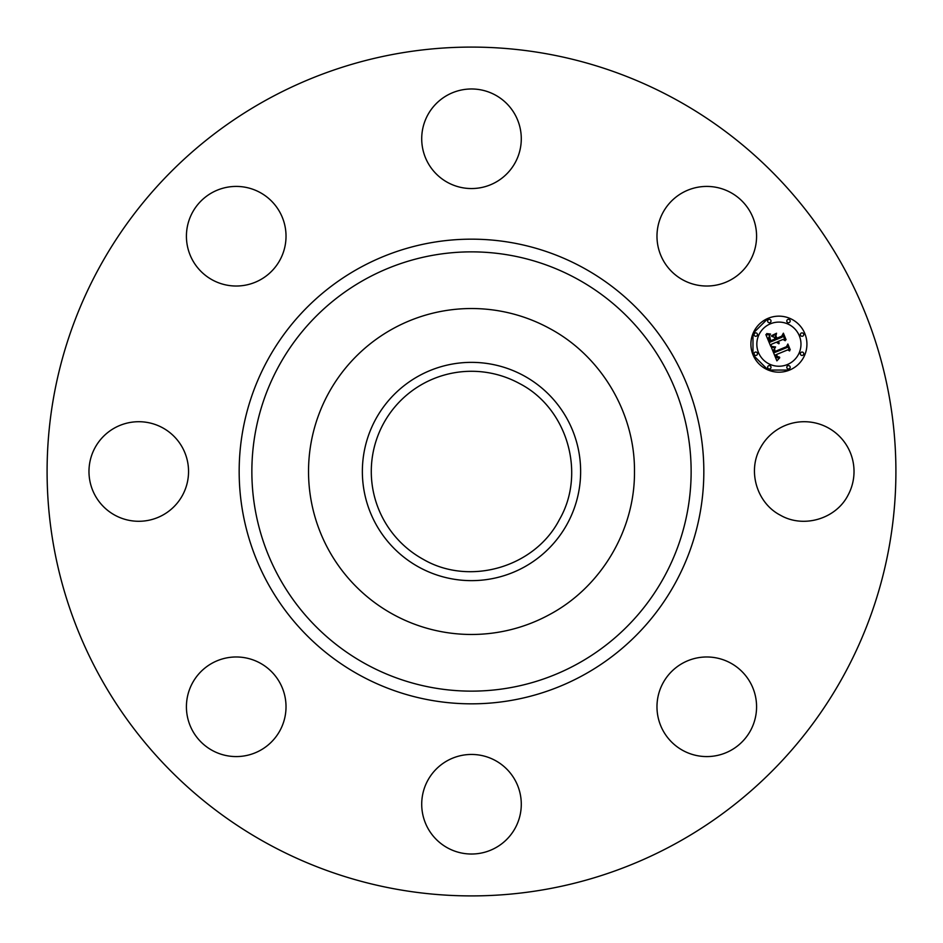 <?xml version="1.0" encoding="UTF-8"?>
<svg xmlns="http://www.w3.org/2000/svg" width="943" height="943" viewBox="0 0 943 943"><rect width="100%" height="100%" fill="white"/><g stroke="black" fill="none" stroke-linecap="round" stroke-linejoin="round"><path stroke-width="1.41" d="M760.541 447.63A49.802 49.802 0 0 1 828.107 427.804A49.802 49.802 0 0 1 847.934 495.37C835.781 519.051 803.389 528.563 780.368 515.196C756.687 503.043 747.174 470.651 760.541 447.63M674.976 99.05A424.409 424.409 0 0 1 843.95 674.976A424.409 424.409 0 0 1 268.024 843.95A424.409 424.409 0 0 1 99.05 268.024A424.409 424.409 0 0 1 674.976 99.05M720.806 754.565A49.802 49.802 0 0 1 658.992 720.806A49.802 49.802 0 0 1 692.763 658.992A49.802 49.802 0 0 1 754.565 692.763A49.802 49.802 0 0 1 720.806 754.565M447.63 847.934A49.802 49.802 0 0 1 427.804 780.368A49.802 49.802 0 0 1 495.37 760.541A49.802 49.802 0 0 1 515.196 828.107A49.802 49.802 0 0 1 447.63 847.934M188.435 720.806A49.802 49.802 0 0 1 222.194 658.992A49.802 49.802 0 0 1 284.008 692.763A49.802 49.802 0 0 1 250.237 754.565A49.802 49.802 0 0 1 188.435 720.806M95.066 447.63A49.802 49.802 0 0 1 162.632 427.804A49.802 49.802 0 0 1 182.459 495.37A49.802 49.802 0 0 1 114.893 515.196A49.802 49.802 0 0 1 95.066 447.63M222.194 188.435A49.802 49.802 0 0 1 284.008 222.194A49.802 49.802 0 0 1 250.237 284.008A49.802 49.802 0 0 1 188.435 250.237A49.802 49.802 0 0 1 222.194 188.435M495.37 95.066A49.802 49.802 0 0 1 515.196 162.632A49.802 49.802 0 0 1 447.63 182.459A49.802 49.802 0 0 1 427.804 114.893A49.802 49.802 0 0 1 495.37 95.066M754.565 222.194A49.802 49.802 0 0 1 720.806 284.008A49.802 49.802 0 0 1 658.992 250.237A49.802 49.802 0 0 1 692.763 188.435A49.802 49.802 0 0 1 754.565 222.194M768.191 318.286A28.007 28.007 0 0 1 804.792 333.445A28.007 28.007 0 0 1 789.633 370.045A28.007 28.007 0 0 1 753.033 354.886A28.007 28.007 0 0 1 768.191 318.286L753.08 333.327M752.985 333.563L752.974 354.757M753.092 355.016L768.121 370.021M768.262 370.069L789.633 370.045M519.546 383.553C567.203 408.013 586.334 473.209 559.447 519.546C534.987 567.203 469.791 586.334 423.454 559.447A100.217 100.217 0 0 1 383.553 423.454A100.217 100.217 0 0 1 519.546 383.553M393.361 614.518A162.974 162.974 0 0 1 393.361 328.482A162.974 162.974 0 0 1 549.639 328.482C601.198 356.006 635.04 413.058 634.474 471.5C635.04 529.942 601.198 586.994 549.639 614.518A162.974 162.974 0 0 1 393.361 614.518M787.358 364.552A22.066 22.066 0 0 0 799.299 335.72A22.066 22.066 0 0 0 770.466 323.779A22.066 22.066 0 0 0 758.514 352.611A22.066 22.066 0 0 0 787.358 364.552M756.427 355.322A1.697 1.697 0 0 0 757.347 353.095A1.697 1.697 0 0 0 755.119 352.187A1.697 1.697 0 0 0 754.211 354.403A1.697 1.697 0 0 0 756.427 355.322M769.971 322.6A1.697 1.697 0 0 0 770.891 320.384A1.697 1.697 0 0 0 768.675 319.465A1.697 1.697 0 0 0 767.755 321.681A1.697 1.697 0 0 0 769.971 322.6M756.427 336.156A1.697 1.697 0 0 0 757.347 333.94A1.697 1.697 0 0 0 755.119 333.02A1.697 1.697 0 0 0 754.211 335.236A1.697 1.697 0 0 0 756.427 336.156M802.693 336.156A1.697 1.697 0 0 0 803.613 333.94A1.697 1.697 0 0 0 801.397 333.02A1.697 1.697 0 0 0 800.477 335.236A1.697 1.697 0 0 0 802.693 336.156M789.138 322.6A1.697 1.697 0 0 0 790.057 320.384A1.697 1.697 0 0 0 787.841 319.465A1.697 1.697 0 0 0 786.922 321.681A1.697 1.697 0 0 0 789.138 322.6M787.841 365.731A1.697 1.697 0 0 0 786.922 367.947A1.697 1.697 0 0 0 789.138 368.866A1.697 1.697 0 0 0 790.057 366.65A1.697 1.697 0 0 0 787.841 365.731M768.675 365.731A1.697 1.697 0 0 0 767.755 367.947A1.697 1.697 0 0 0 769.971 368.866A1.697 1.697 0 0 0 770.891 366.65A1.697 1.697 0 0 0 768.675 365.731M801.397 352.187A1.697 1.697 0 0 0 800.477 354.403A1.697 1.697 0 0 0 802.693 355.322A1.697 1.697 0 0 0 803.613 353.095A1.697 1.697 0 0 0 801.397 352.187M419.175 375.727A109.129 109.129 0 0 1 567.273 419.175A109.129 109.129 0 0 1 523.825 567.273A109.129 109.129 0 0 1 375.727 523.825A109.129 109.129 0 0 1 419.175 375.727M771.362 347.389L775.264 347.59L773.696 349.841L774.509 352.552L786.816 347.613L787.499 345.763L789.645 350.937L787.664 349.9L776.407 354.556L777.492 356.572L779.578 357.126L777.574 357.043L775.559 354.91L777.244 357.81L779.72 357.774L776.891 360.863L771.362 347.389M771.857 346.423L775.582 346.965L771.857 346.423M774.557 348.875L775.099 351.397L786.474 346.694L787.865 344.018L790.258 349.794L787.818 344.761L786.71 347L774.922 351.88L774.557 348.875M765.869 334.588L770.03 335.036L768.628 337.735L770.101 342.144L775.394 339.951L775.111 339.268L770.443 341.201L769.182 337.747L769.641 336.014L770.631 340.788L774.993 338.985L774.286 337.276L771.622 336.262L776.36 334.293L775.276 336.969L776.348 339.563L782.042 337.205L782.914 335.142L785.213 340.694L782.985 339.468L778.116 341.472L779.26 343.052L777.28 341.826L778.859 343.794L776.337 342.215L771.563 344.195L770.737 346.329L765.869 334.588M766.706 333.598L770.514 334.046L766.706 333.598M776.56 333.244L771.633 335.637L776.56 333.244M776.891 338.195L781.735 336.191L783.374 333.185L786.085 339.728L783.327 333.94L781.983 336.415L776.702 338.608L775.936 335.873L776.891 338.195M360.108 675.388A232.332 232.332 0 0 1 267.612 360.108A232.332 232.332 0 0 1 582.892 267.612A232.332 232.332 0 0 1 675.388 582.892A232.332 232.332 0 0 1 360.108 675.388M366.202 664.249A219.636 219.636 0 0 1 278.751 366.202A219.636 219.636 0 0 1 576.798 278.751A219.636 219.636 0 0 1 664.249 576.798A219.636 219.636 0 0 1 366.202 664.249"/></g></svg>
